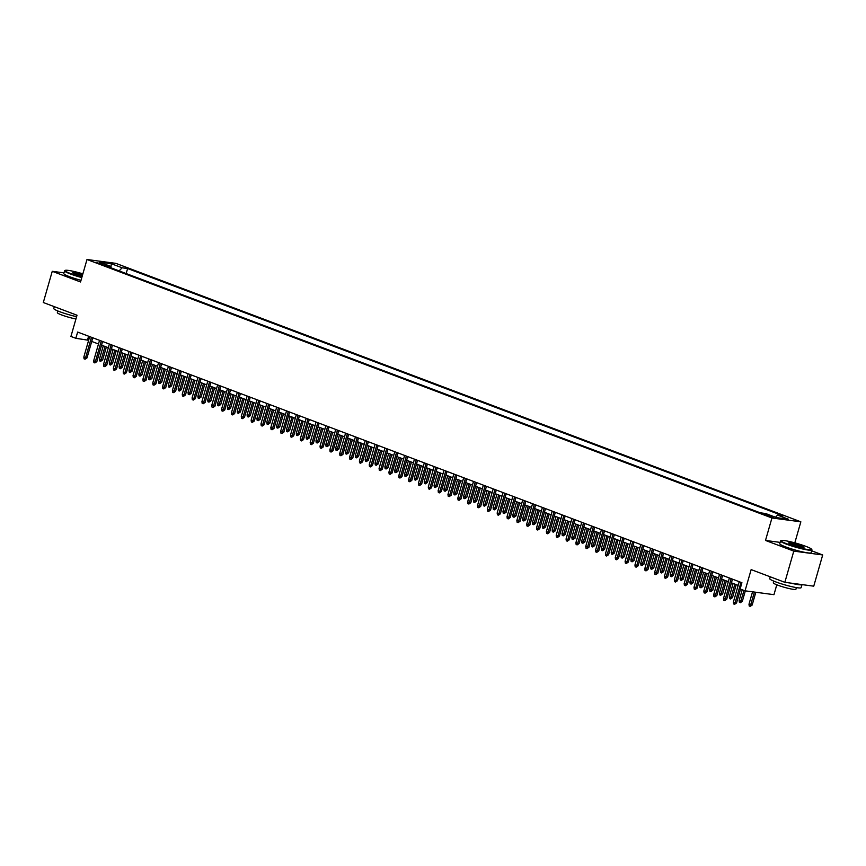 <?xml version="1.0" encoding="UTF-8"?>
<svg xmlns="http://www.w3.org/2000/svg" width="866" height="866" viewBox="0 0 866 866"><rect width="100%" height="100%" fill="white"/><g stroke="black" fill="none" stroke-linecap="round" stroke-linejoin="round"><path stroke-width="1.3" d="M96.808 262.744L103.325 264.227L96.808 262.744M800.844 521.819L115.892 263.361L86.99 259.508L771.942 517.976L800.844 521.819L794.815 542.852M780.136 542.387L765.501 540.438L793.797 551.112L822.7 554.965L811.702 550.819M822.7 554.965L813.748 586.174L784.845 582.32L751.147 569.601L745.052 590.828L773.955 594.671L776.791 584.799M63.997 272.866L52.252 271.307L43.3 302.515L77.009 315.224L70.925 336.452L75.84 338.303L88.635 340.273M793.797 551.112L784.845 582.32M745.052 590.828L740.138 588.967L741.924 582.721L77.637 332.068L75.84 338.303M772.028 516.32L763.552 514.068L767.189 515.681L773.5 517.121L772.028 516.32L771.833 517.013M110.74 267.735L110.263 266.219L104.797 265.483L760.229 512.802L765.696 513.538L776.521 517.619L788.396 519.199L777.571 515.118L783.037 515.844L127.605 268.525L122.138 267.8L119.075 270.874M110.263 266.219L99.438 262.127L111.313 263.719L122.138 267.8M765.501 540.438L771.942 517.976M52.252 271.307L80.538 281.98L86.99 259.508M91.731 341.442L98.486 343.986M101.571 345.155L108.326 347.699M111.411 348.868L118.166 351.412M121.251 352.581L128.006 355.125M131.091 356.294L137.846 358.838M140.931 360.007L147.685 362.562M150.781 363.72L157.525 366.275M160.621 367.433L167.376 369.988M170.461 371.146L177.216 373.701M180.301 374.859L187.056 377.414M190.141 378.572L196.896 381.127M199.981 382.285L206.736 384.84M209.821 385.998L216.576 388.553M219.672 389.722L226.416 392.266M229.512 393.435L236.256 395.978M239.352 397.148L246.106 399.691M249.191 400.861L255.946 403.404M259.031 404.574L265.786 407.117M268.871 408.287L275.626 410.83M278.711 412L285.466 414.543M288.551 415.712L295.306 418.256M298.402 419.425L305.146 421.969M308.242 423.138L314.997 425.682M318.082 426.851L324.837 429.395M327.922 430.564L334.677 433.108M337.762 434.277L344.516 436.821M347.602 437.99L354.356 440.545M357.442 441.703L364.196 444.258M367.292 445.416L374.036 447.971M377.132 449.129L383.876 451.684M386.972 452.842L393.727 455.397M396.812 456.555L403.567 459.11M406.652 460.268L413.407 462.823M416.492 463.981L423.247 466.536M426.332 467.705L433.087 470.249M436.183 471.418L442.927 473.962M446.022 475.131L452.766 477.675M455.862 478.844L462.617 481.388M465.702 482.557L472.457 485.101M475.542 486.27L482.297 488.814M485.382 489.983L492.137 492.527M495.222 493.696L501.977 496.24M505.062 497.409L511.817 499.953M514.913 501.122L521.657 503.666M524.753 504.835L531.508 507.379M534.593 508.548L541.347 511.092M544.433 512.261L551.187 514.805M554.272 515.974L561.027 518.528M564.112 519.687L570.867 522.241M573.952 523.4L580.707 525.954M583.803 527.113L590.547 529.667M593.643 530.826L600.387 533.38M603.483 534.538L610.238 537.093M613.323 538.251L620.078 540.806M623.163 541.964L629.918 544.519M633.003 545.688L639.758 548.232M642.843 549.401L649.597 551.945M652.683 553.114L659.437 555.658M662.533 556.827L669.277 559.371M672.373 560.54L679.128 563.084M682.213 564.253L688.968 566.797M692.053 567.966L698.808 570.51M701.893 571.679L708.648 574.223M711.733 575.392L718.488 577.936M721.573 579.105L728.328 581.649M731.424 582.818L738.168 585.362M88.613 336.203L87.563 339.873M775.471 517.229L777.571 515.118M126.165 273.548L127.605 268.525M111.313 263.719L110.891 267.789M740.993 582.374L735.137 602.79L736.544 602.974L734.595 604.306L735.137 602.79L733.372 602.119L739.218 581.703M736.544 602.974L740.517 589.107M734.595 604.306L733.61 603.927L733.372 602.119M752.164 605.053L750.216 606.384L749.231 606.016L748.993 604.197L752.164 605.053L755.834 592.257M750.216 606.384L754.427 592.073M748.993 604.197L752.543 591.824M786.815 543.826A15.934 1.754 16 0 0 803.561 548.741A15.934 1.754 16 0 0 811.626 549.271A15.934 1.754 16 0 0 805.878 546.359A15.934 1.754 16 0 0 790.68 541.802A15.934 1.754 16 0 0 781.175 540.546A15.934 1.754 16 0 0 786.815 543.826M811.626 549.271L811.897 549.748A16.335 1.797 -164 0 1 811.94 549.975A16.335 1.797 -164 0 1 802.847 549.033A16.335 1.797 -164 0 1 786.48 544.162A16.335 1.797 -164 0 1 780.547 540.969A16.335 1.797 -164 0 1 780.699 540.806L781.175 540.546M791.589 544.454A7.967 0.877 -164 0 1 788.71 543.004A7.967 0.877 -164 0 1 792.747 543.274A7.967 0.877 -164 0 1 801.115 545.732A7.967 0.877 -164 0 1 803.94 547.366A7.967 0.877 -164 0 1 799.188 546.738A7.967 0.877 -164 0 1 791.589 544.454M803.496 547.442A7.578 0.834 16 0 0 800.769 546.067A7.578 0.834 16 0 0 789.034 543.296M802.003 584.604L801.126 587.668A16.335 1.797 -164 0 1 792.044 586.726A16.335 1.797 -164 0 1 775.665 581.865A16.335 1.797 -164 0 1 769.733 578.661L770.264 576.821M801.992 584.604A16.335 1.797 -164 0 1 790.939 583.132M796.395 587.603L795.908 589.281A11.756 1.288 -164 0 1 789.37 588.599A11.756 1.288 -164 0 1 777.581 585.102A11.756 1.288 -164 0 1 773.306 582.796L773.782 581.118M811.94 549.975L811.15 552.714A16.335 1.797 -164 0 1 802.057 551.783A16.335 1.797 -164 0 1 785.689 546.911A16.335 1.797 -164 0 1 779.757 543.718L780.547 540.969M82.876 273.84A15.934 1.754 16 0 0 65.21 270.387A15.934 1.754 16 0 0 70.86 273.667A15.934 1.754 16 0 0 81.913 277.185M81.794 277.596A16.335 1.797 -164 0 1 70.514 274.013A16.335 1.797 -164 0 1 64.582 270.809A16.335 1.797 -164 0 1 64.733 270.647L65.21 270.387M82.162 276.33A7.967 0.877 -164 0 1 75.623 274.305A7.967 0.877 -164 0 1 72.744 272.844A7.967 0.877 -164 0 1 82.627 274.695M82.508 275.117A7.578 0.834 16 0 0 73.08 273.147M76.587 316.685A16.335 1.797 -164 0 1 59.711 311.706A16.335 1.797 -164 0 1 53.779 308.512L54.298 306.661M75.937 318.969A11.756 1.288 -164 0 1 61.616 314.943A11.756 1.288 -164 0 1 57.351 312.637L57.827 310.97M81.014 280.346A16.335 1.797 -164 0 1 69.724 276.752A16.335 1.797 -164 0 1 63.792 273.559L64.582 270.809M731.153 578.661L725.297 599.077L726.704 599.261L724.755 600.593L725.297 599.077L723.521 598.406L729.378 577.99M726.704 599.261L732.474 579.159M724.755 600.593L723.77 600.214L723.521 598.406M721.313 574.948L715.457 595.353L716.864 595.548L714.915 596.88L715.457 595.353L713.681 594.693L719.538 574.277M716.864 595.548L722.623 575.446M714.915 596.88L713.93 596.501L713.681 594.693M711.473 571.235L705.617 591.64L707.024 591.835L705.065 593.156L705.617 591.64L703.842 590.98L709.698 570.564M707.024 591.835L712.783 571.733M705.065 593.156L704.08 592.788L703.842 590.98M701.622 567.522L695.777 587.927L697.184 588.122L695.225 589.443L695.777 587.927L694.002 587.267L699.858 566.851M697.184 588.122L702.943 568.02M695.225 589.443L694.24 589.075L694.002 587.267M742.324 601.34L740.376 602.671L739.391 602.303L739.153 600.484L742.324 601.34L745.334 590.861M740.376 602.671L744.002 590.428M739.153 600.484L742.227 589.757M732.484 597.627L730.536 598.958L729.551 598.59L729.313 596.771L732.484 597.627L736.219 584.626M730.536 598.958L734.898 584.128M729.313 596.771L733.123 583.457M722.645 593.914L720.696 595.245L719.711 594.877L719.462 593.058L722.645 593.914L726.368 580.913M720.696 595.245L725.058 580.415M719.462 593.058L723.283 579.744M712.805 590.201L710.856 591.532L709.871 591.153L709.622 589.345L712.805 590.201L716.528 577.2M710.856 591.532L715.219 576.702M709.622 589.345L713.443 576.031M691.782 563.809L685.937 584.214L687.333 584.409L685.385 585.73L685.937 584.214L684.162 583.554L690.018 563.138M687.333 584.409L693.103 564.307M685.385 585.73L684.4 585.362L684.162 583.554M702.965 586.488L701.005 587.819L700.02 587.44L699.782 585.633L702.965 586.488L706.688 573.487M701.005 587.819L705.368 572.989M699.782 585.633L703.603 572.318M681.943 560.096L676.086 580.501L677.493 580.696L675.545 582.017L676.086 580.501L674.322 579.841L680.178 559.425M677.493 580.696L683.263 560.594M675.545 582.017L674.56 581.649L674.322 579.841M693.125 582.775L691.165 584.106L690.18 583.727L689.942 581.92L693.125 582.775L696.849 569.774M691.165 584.106L695.528 569.276M689.942 581.92L693.763 568.605M672.103 556.383L666.246 576.788L667.654 576.983L665.705 578.304L666.246 576.788L664.482 576.128L670.327 555.712M667.654 576.983L673.423 556.881M665.705 578.304L664.72 577.936L664.482 576.128M683.274 579.062L681.326 580.393L680.34 580.014L680.102 578.207L683.274 579.062L687.009 566.061M681.326 580.393L685.688 565.563M680.102 578.207L683.923 564.892M662.263 552.67L656.406 573.076L657.814 573.27L655.865 574.591L656.406 573.076L654.642 572.404L660.487 551.999M657.814 573.27L663.583 553.158M655.865 574.591L654.88 574.223L654.642 572.404M673.434 575.349L671.486 576.68L670.5 576.301L670.262 574.494L673.434 575.349L677.169 562.348M671.486 576.68L675.848 561.85M670.262 574.494L674.073 561.179M652.423 548.957L646.566 569.363L647.974 569.547L646.025 570.878L646.566 569.363L644.791 568.691L650.647 548.286M647.974 569.547L653.733 549.445M646.025 570.878L645.04 570.51L644.791 568.691M663.594 571.636L661.646 572.967L660.661 572.588L660.422 570.781L663.594 571.636L667.329 558.635M661.646 572.967L666.008 558.137M660.422 570.781L664.233 557.466M642.583 545.234L636.727 565.65L638.134 565.834L636.174 567.165L636.727 565.65L634.951 564.978L640.808 544.573M638.134 565.834L643.893 545.732M636.174 567.165L635.2 566.797L634.951 564.978M653.754 567.923L651.806 569.243L650.821 568.875L650.582 567.068L653.754 567.923L657.478 554.922M651.806 569.243L656.168 554.424M650.582 567.068L654.393 553.753M632.732 541.521L626.887 561.937L628.294 562.121L626.335 563.452L626.887 561.937L625.111 561.265L630.968 540.86M628.294 562.121L634.053 542.019M626.335 563.452L625.349 563.084L625.111 561.265M643.914 564.21L641.966 565.53L640.981 565.162L640.732 563.355L643.914 564.21L647.638 551.209M641.966 565.53L646.328 550.711M640.732 563.355L644.553 550.04M622.892 537.808L617.047 558.224L618.454 558.408L616.495 559.739L617.047 558.224L615.271 557.552L621.128 537.147M618.454 558.408L624.213 538.306M616.495 559.739L615.51 559.371L615.271 557.552M634.074 560.497L632.115 561.817L631.141 561.449L630.892 559.642L634.074 560.497L637.798 547.496M632.115 561.817L636.488 546.998M630.892 559.642L634.713 546.327M613.052 534.095L607.207 554.511L608.603 554.695L606.655 556.026L607.207 554.511L605.431 553.839L611.288 533.434M608.603 554.695L614.373 534.593M606.655 556.026L605.67 555.658L605.431 553.839M624.234 556.784L622.275 558.105L621.29 557.736L621.052 555.929L624.234 556.784L627.958 543.783M622.275 558.105L626.638 543.285M621.052 555.929L624.873 542.614M603.212 530.382L597.356 550.798L598.763 550.982L596.815 552.313L597.356 550.798L595.592 550.126L601.437 529.721M598.763 550.982L604.533 530.88M596.815 552.313L595.83 551.945L595.592 550.126M614.395 553.071L612.435 554.392L611.45 554.024L611.212 552.216L614.395 553.071L618.118 540.07M612.435 554.392L616.798 539.572M611.212 552.216L615.033 538.901M593.372 526.669L587.516 547.085L588.923 547.269L586.975 548.6L587.516 547.085L585.752 546.414L591.597 525.998M588.923 547.269L594.693 527.167M586.975 548.6L585.99 548.232L585.752 546.414M604.544 549.358L602.595 550.679L601.61 550.311L601.372 548.492L604.544 549.358L608.278 536.357M602.595 550.679L606.958 535.859M601.372 548.492L605.182 535.188M583.532 522.956L577.676 543.372L579.083 543.556L577.135 544.887L577.676 543.372L575.901 542.701L581.757 522.285M579.083 543.556L584.853 523.454M577.135 544.887L576.15 544.519L575.901 542.701M594.704 545.634L592.755 546.966L591.77 546.598L591.532 544.779L594.704 545.634L598.438 532.633M592.755 546.966L597.118 532.146M591.532 544.779L595.343 531.475M573.693 519.243L567.836 539.659L569.243 539.843L567.284 541.174L567.836 539.659L566.061 538.988L571.917 518.572M569.243 539.843L575.002 519.741M567.284 541.174L566.31 540.806L566.061 538.988M584.864 541.921L582.915 543.253L581.93 542.885L581.692 541.066L584.864 541.921L588.599 528.92M582.915 543.253L587.278 528.433M581.692 541.066L585.503 527.762M563.853 515.53L557.996 535.946L559.404 536.13L557.444 537.461L557.996 535.946L556.221 535.275L562.077 514.859M559.404 536.13L565.162 516.028M557.444 537.461L556.459 537.082L556.221 535.275M575.024 538.208L573.076 539.54L572.09 539.172L571.841 537.353L575.024 538.208L578.748 525.207M573.076 539.54L577.438 524.709M571.841 537.353L575.663 524.049M554.002 511.817L548.156 532.233L549.564 532.417L547.604 533.748L548.156 532.233L546.381 531.562L552.237 511.146M549.564 532.417L555.322 512.315M547.604 533.748L546.619 533.369L546.381 531.562M565.184 534.495L563.225 535.827L562.25 535.459L562.002 533.64L565.184 534.495L568.908 521.494M563.225 535.827L567.598 520.996M562.002 533.64L565.823 520.336M544.162 508.104L538.316 528.52L539.713 528.704L537.764 530.035L538.316 528.52L536.541 527.849L542.397 507.433M539.713 528.704L545.483 508.602M537.764 530.035L536.779 529.656L536.541 527.849M555.344 530.782L553.385 532.114L552.4 531.746L552.162 529.927L555.344 530.782L559.068 517.781M553.385 532.114L557.747 517.283M552.162 529.927L555.983 516.623M534.322 504.391L528.466 524.807L529.873 524.991L527.924 526.322L528.466 524.807L526.701 524.136L532.547 503.72M529.873 524.991L535.643 504.889M527.924 526.322L526.939 525.943L526.701 524.136M545.504 527.069L543.545 528.401L542.56 528.033L542.322 526.214L545.504 527.069L549.228 514.068M543.545 528.401L547.907 513.57M542.322 526.214L546.143 512.91M524.482 500.678L518.626 521.094L520.033 521.278L518.085 522.609L518.626 521.094L516.861 520.423L522.707 500.007M520.033 521.278L525.803 501.176M518.085 522.609L517.099 522.23L516.861 520.423M535.653 523.356L533.705 524.688L532.72 524.32L532.482 522.501L535.653 523.356L539.388 510.355M533.705 524.688L538.067 509.858M532.482 522.501L536.303 509.197M514.642 496.965L508.786 517.37L510.193 517.565L508.245 518.896L508.786 517.37L507.021 516.71L512.867 496.294M510.193 517.565L515.963 497.463M508.245 518.896L507.26 518.518L507.021 516.71M525.814 519.643L523.865 520.975L522.88 520.607L522.642 518.788L525.814 519.643L529.548 506.642M523.865 520.975L528.228 506.145M522.642 518.788L526.452 505.473M504.802 493.252L498.946 513.657L500.353 513.852L498.405 515.173L498.946 513.657L497.171 512.997L503.027 492.581M500.353 513.852L506.112 493.75M498.405 515.173L497.42 514.805L497.171 512.997M515.974 515.93L514.025 517.262L513.04 516.894L512.802 515.075L515.974 515.93L519.708 502.93M514.025 517.262L518.388 502.432M512.802 515.075L516.612 501.76M494.962 489.539L489.106 509.944L490.513 510.139L488.554 511.46L489.106 509.944L487.331 509.284L493.187 488.868M490.513 510.139L496.272 490.037M488.554 511.46L487.569 511.092L487.331 509.284M485.112 485.826L479.266 506.231L480.673 506.426L478.714 507.747L479.266 506.231L477.491 505.571L483.347 485.155M480.673 506.426L486.432 486.324M478.714 507.747L477.729 507.379L477.491 505.571M475.272 482.113L469.426 502.518L470.833 502.713L468.874 504.034L469.426 502.518L467.651 501.858L473.507 481.442M470.833 502.713L476.592 482.611M468.874 504.034L467.889 503.666L467.651 501.858M506.134 512.217L504.185 513.549L503.2 513.17L502.962 511.362L506.134 512.217L509.858 499.217M504.185 513.549L508.548 498.719M502.962 511.362L506.772 498.047M496.294 508.504L494.345 509.836L493.36 509.457L493.111 507.649L496.294 508.504L500.018 495.504M494.345 509.836L498.708 495.006M493.111 507.649L496.932 494.334M486.454 504.791L484.495 506.123L483.509 505.744L483.271 503.936L486.454 504.791L490.178 491.791M484.495 506.123L488.857 491.293M483.271 503.936L487.093 490.621M465.432 478.4L459.575 498.805L460.983 499L459.034 500.321L459.575 498.805L457.811 498.145L463.667 477.729M460.983 499L466.752 478.898M459.034 500.321L458.049 499.953L457.811 498.145M476.614 501.078L474.655 502.41L473.67 502.031L473.431 500.223L476.614 501.078L480.338 488.078M474.655 502.41L479.017 487.58M473.431 500.223L477.253 486.909M455.592 474.687L449.735 495.092L451.143 495.287L449.194 496.608L449.735 495.092L447.971 494.421L453.816 474.016M451.143 495.287L456.912 475.174M449.194 496.608L448.209 496.24L447.971 494.421M466.774 497.365L464.815 498.697L463.83 498.318L463.591 496.51L466.774 497.365L470.498 484.365M464.815 498.697L469.177 483.867M463.591 496.51L467.413 483.196M445.752 470.974L439.896 491.379L441.303 491.563L439.354 492.895L439.896 491.379L438.131 490.708L443.977 470.303M441.303 491.563L447.072 471.461M439.354 492.895L438.369 492.527L438.131 490.708M456.923 493.652L454.975 494.984L453.99 494.605L453.752 492.797L456.923 493.652L460.658 480.652M454.975 494.984L459.337 480.154M453.752 492.797L457.562 479.483M435.912 467.25L430.056 487.666L431.463 487.85L429.514 489.182L430.056 487.666L428.28 486.995L434.137 466.59M431.463 487.85L437.222 467.748M429.514 489.182L428.529 488.814L428.28 486.995M447.083 489.94L445.135 491.26L444.15 490.892L443.912 489.084L447.083 489.94L450.818 476.939M445.135 491.26L449.497 476.441M443.912 489.084L447.722 475.77M426.072 463.537L420.216 483.953L421.623 484.137L419.664 485.469L420.216 483.953L418.44 483.282L424.297 462.877M421.623 484.137L427.382 464.035M419.664 485.469L418.689 485.101L418.44 483.282M437.243 486.227L435.295 487.547L434.31 487.179L434.072 485.371L437.243 486.227L440.967 473.226M435.295 487.547L439.657 472.728M434.072 485.371L437.882 472.057M416.232 459.824L410.376 480.24L411.783 480.424L409.824 481.756L410.376 480.24L408.6 479.569L414.457 459.164M411.783 480.424L417.542 460.322M409.824 481.756L408.839 481.388L408.6 479.569M427.403 482.514L425.455 483.834L424.47 483.466L424.221 481.658L427.403 482.514L431.127 469.513M425.455 483.834L429.817 469.015M424.221 481.658L428.042 468.344M406.381 456.111L400.536 476.527L401.943 476.711L399.984 478.043L400.536 476.527L398.761 475.856L404.617 455.451M401.943 476.711L407.702 456.609M399.984 478.043L398.999 477.675L398.761 475.856M417.564 478.801L415.604 480.121L414.63 479.753L414.381 477.945L417.564 478.801L421.287 465.8M415.604 480.121L419.978 465.302M414.381 477.945L418.202 464.631M396.541 452.398L390.696 472.814L392.092 472.998L390.144 474.33L390.696 472.814L388.921 472.143L394.777 451.738M392.092 472.998L397.862 452.896M390.144 474.33L389.159 473.962L388.921 472.143M407.724 475.088L405.764 476.408L404.779 476.04L404.541 474.232L407.724 475.088L411.447 462.087M405.764 476.408L410.127 461.589M404.541 474.232L408.362 460.918M386.701 448.685L380.845 469.101L382.252 469.285L380.304 470.617L380.845 469.101L379.081 468.43L384.926 448.014M382.252 469.285L388.022 449.183M380.304 470.617L379.319 470.249L379.081 468.43M397.884 471.375L395.924 472.695L394.939 472.327L394.701 470.509L397.884 471.375L401.608 458.374M395.924 472.695L400.287 457.876M394.701 470.509L398.522 457.205M376.862 444.972L371.005 465.388L372.412 465.572L370.464 466.904L371.005 465.388L369.241 464.717L375.086 444.301M372.412 465.572L378.182 445.47M370.464 466.904L369.479 466.536L369.241 464.717M388.033 467.651L386.084 468.982L385.099 468.614L384.861 466.796L388.033 467.651L391.768 454.65M386.084 468.982L390.447 454.163M384.861 466.796L388.672 453.492M367.022 441.259L361.165 461.675L362.573 461.859L360.624 463.191L361.165 461.675L359.39 461.004L365.246 440.588M362.573 461.859L368.342 441.757M360.624 463.191L359.639 462.812L359.39 461.004M378.193 463.938L376.245 465.269L375.259 464.901L375.021 463.083L378.193 463.938L381.928 450.937M376.245 465.269L380.607 450.45M375.021 463.083L378.832 449.779M357.182 437.546L351.325 457.962L352.733 458.146L350.784 459.478L351.325 457.962L349.55 457.291L355.406 436.875M352.733 458.146L358.492 438.044M350.784 459.478L349.799 459.099L349.55 457.291M368.353 460.225L366.405 461.556L365.42 461.188L365.181 459.37L368.353 460.225L372.088 447.224M366.405 461.556L370.767 446.726M365.181 459.37L368.992 446.066M347.342 433.834L341.485 454.249L342.893 454.434L340.933 455.765L341.485 454.249L339.71 453.578L345.566 433.162M342.893 454.434L348.652 434.331M340.933 455.765L339.948 455.386L339.71 453.578M358.513 456.512L356.565 457.843L355.58 457.475L355.331 455.657L358.513 456.512L362.237 443.511M356.565 457.843L360.927 443.013M355.331 455.657L359.152 442.353M337.491 430.121L331.646 450.536L333.053 450.721L331.093 452.052L331.646 450.536L329.87 449.865L335.727 429.449M333.053 450.721L338.812 430.619M331.093 452.052L330.108 451.673L329.87 449.865M348.673 452.799L346.725 454.13L345.74 453.762L345.491 451.944L348.673 452.799L352.397 439.798M346.725 454.13L351.087 439.3M345.491 451.944L349.312 438.64M327.651 426.408L321.806 446.824L323.202 447.008L321.254 448.339L321.806 446.824L320.03 446.152L325.887 425.736M323.202 447.008L328.972 426.906M321.254 448.339L320.268 447.96L320.03 446.152M338.833 449.086L336.874 450.417L335.889 450.049L335.651 448.231L338.833 449.086L342.557 436.085M336.874 450.417L341.236 435.587M335.651 448.231L339.472 434.927M317.811 422.695L311.955 443.111L313.362 443.295L311.414 444.626L311.955 443.111L310.19 442.439L316.047 422.023M313.362 443.295L319.132 423.193M311.414 444.626L310.429 444.247L310.19 442.439M328.993 445.373L327.034 446.704L326.049 446.336L325.811 444.518L328.993 445.373L332.717 432.372M327.034 446.704L331.397 431.874M325.811 444.518L329.632 431.214M307.971 418.982L302.115 439.387L303.522 439.582L301.574 440.913L302.115 439.387L300.35 438.726L306.196 418.31M303.522 439.582L309.292 419.48M301.574 440.913L300.589 440.534L300.35 438.726M319.143 441.66L317.194 442.991L316.209 442.623L315.971 440.805L319.143 441.66L322.877 428.659M317.194 442.991L321.557 428.161M315.971 440.805L319.792 427.49M298.131 415.269L292.275 435.674L293.682 435.869L291.734 437.189L292.275 435.674L290.511 435.013L296.356 414.598M293.682 435.869L299.452 415.767M291.734 437.189L290.749 436.821L290.511 435.013M309.303 437.947L307.354 439.279L306.369 438.91L306.131 437.092L309.303 437.947L313.037 424.946M307.354 439.279L311.717 424.448M306.131 437.092L309.941 423.777M288.291 411.556L282.435 431.961L283.842 432.156L281.894 433.476L282.435 431.961L280.66 431.3L286.516 410.885M283.842 432.156L289.601 412.054M281.894 433.476L280.909 433.108L280.66 431.3M299.463 434.234L297.514 435.566L296.529 435.187L296.291 433.379L299.463 434.234L303.197 421.233M297.514 435.566L301.877 420.735M296.291 433.379L300.101 420.064M278.451 407.843L272.595 428.248L274.002 428.443L272.043 429.763L272.595 428.248L270.82 427.588L276.676 407.172M274.002 428.443L279.761 408.341M272.043 429.763L271.069 429.395L270.82 427.588M289.623 430.521L287.674 431.853L286.689 431.474L286.451 429.666L289.623 430.521L293.347 417.52M287.674 431.853L292.037 417.022M286.451 429.666L290.262 416.351M268.601 404.13L262.755 424.535L264.162 424.73L262.203 426.05L262.755 424.535L260.98 423.875L266.836 403.459M264.162 424.73L269.921 404.628M262.203 426.05L261.218 425.682L260.98 423.875M279.783 426.808L277.834 428.14L276.849 427.761L276.6 425.953L279.783 426.808L283.507 413.807M277.834 428.14L282.197 413.309M276.6 425.953L280.422 412.638M258.761 400.417L252.915 420.822L254.323 421.017L252.363 422.337L252.915 420.822L251.14 420.151L256.996 399.746M254.323 421.017L260.081 400.915M252.363 422.337L251.378 421.969L251.14 420.151M269.943 423.095L267.984 424.427L267.009 424.048L266.76 422.24L269.943 423.095L273.667 410.094M267.984 424.427L272.357 409.596M266.76 422.24L270.582 408.925M248.921 396.704L243.075 417.109L244.472 417.304L242.523 418.624L243.075 417.109L241.3 416.438L247.156 396.033M244.472 417.304L250.242 397.191M242.523 418.624L241.538 418.256L241.3 416.438M260.103 419.382L258.144 420.714L257.159 420.335L256.921 418.527L260.103 419.382L263.827 406.381M258.144 420.714L262.506 405.883M256.921 418.527L260.742 405.212M239.081 392.991L233.225 413.396L234.632 413.58L232.683 414.911L233.225 413.396L231.46 412.725L237.306 392.32M234.632 413.58L240.402 393.478M232.683 414.911L231.698 414.543L231.46 412.725M250.263 415.669L248.304 417.001L247.319 416.622L247.081 414.814L250.263 415.669L253.987 402.668M248.304 417.001L252.666 402.17M247.081 414.814L250.902 401.499M229.241 389.267L223.385 409.683L224.792 409.867L222.843 411.198L223.385 409.683L221.62 409.012L227.466 388.607M224.792 409.867L230.562 389.765M222.843 411.198L221.858 410.83L221.62 409.012M240.412 411.956L238.464 413.277L237.479 412.909L237.241 411.101L240.412 411.956L244.147 398.955M238.464 413.277L242.826 398.457M237.241 411.101L241.051 397.786M219.401 385.554L213.545 405.97L214.952 406.154L213.004 407.485L213.545 405.97L211.769 405.299L217.626 384.894M214.952 406.154L220.722 386.052M213.004 407.485L212.018 407.117L211.769 405.299M230.572 408.243L228.624 409.564L227.639 409.196L227.401 407.388L230.572 408.243L234.307 395.242M228.624 409.564L232.986 394.744M227.401 407.388L231.211 394.073M209.561 381.841L203.705 402.257L205.112 402.441L203.153 403.772L203.705 402.257L201.93 401.586L207.786 381.181M205.112 402.441L210.871 382.339M203.153 403.772L202.179 403.404L201.93 401.586M220.733 404.53L218.784 405.851L217.799 405.483L217.561 403.675L220.733 404.53L224.467 391.529M218.784 405.851L223.147 391.031M217.561 403.675L221.371 390.36M199.721 378.128L193.865 398.544L195.272 398.728L193.313 400.06L193.865 398.544L192.09 397.873L197.946 377.468M195.272 398.728L201.031 378.626M193.313 400.06L192.328 399.691L192.09 397.873M210.893 400.817L208.944 402.138L207.959 401.77L207.71 399.962L210.893 400.817L214.616 387.816M208.944 402.138L213.307 387.319M207.71 399.962L211.531 386.647M189.871 374.415L184.025 394.831L185.432 395.015L183.473 396.347L184.025 394.831L182.25 394.16L188.106 373.755M185.432 395.015L191.191 374.913M183.473 396.347L182.488 395.978L182.25 394.16M201.053 397.104L199.093 398.425L198.119 398.057L197.87 396.249L201.053 397.104L204.777 384.103M199.093 398.425L203.467 383.606M197.87 396.249L201.691 382.934M180.031 370.702L174.185 391.118L175.581 391.302L173.633 392.634L174.185 391.118L172.41 390.447L178.266 370.031M175.581 391.302L181.351 371.2M173.633 392.634L172.648 392.266L172.41 390.447M191.213 393.391L189.253 394.712L188.268 394.344L188.03 392.525L191.213 393.391L194.937 380.39M189.253 394.712L193.616 379.893M188.03 392.525L191.851 379.221M170.191 366.989L164.334 387.405L165.742 387.589L163.793 388.921L164.334 387.405L162.57 386.734L168.415 366.318M165.742 387.589L171.511 367.487M163.793 388.921L162.808 388.553L162.57 386.734M181.373 389.668L179.414 390.999L178.428 390.631L178.19 388.812L181.373 389.668L185.097 376.667M179.414 390.999L183.776 376.18M178.19 388.812L182.012 375.508M160.351 363.276L154.494 383.692L155.902 383.876L153.953 385.208L154.494 383.692L152.73 383.021L158.575 362.605M155.902 383.876L161.671 363.774M153.953 385.208L152.968 384.829L152.73 383.021M171.522 385.955L169.574 387.286L168.589 386.918L168.35 385.099L171.522 385.955L175.257 372.954M169.574 387.286L173.936 372.456M168.35 385.099L172.172 371.795M150.511 359.563L144.654 379.979L146.062 380.163L144.113 381.495L144.654 379.979L142.89 379.308L148.736 358.892M146.062 380.163L151.831 360.061M144.113 381.495L143.128 381.116L142.89 379.308M161.682 382.242L159.734 383.573L158.749 383.205L158.51 381.386L161.682 382.242L165.417 369.241M159.734 383.573L164.096 368.743M158.51 381.386L162.321 368.082M140.671 355.85L134.815 376.266L136.222 376.45L134.273 377.782L134.815 376.266L133.039 375.595L138.896 355.179M136.222 376.45L141.981 356.348M134.273 377.782L133.288 377.403L133.039 375.595M151.842 378.529L149.894 379.86L148.909 379.492L148.671 377.673L151.842 378.529L155.577 365.528M149.894 379.86L154.256 365.03M148.671 377.673L152.481 364.37M130.831 352.137L124.975 372.553L126.382 372.737L124.423 374.069L124.975 372.553L123.199 371.882L129.056 351.466M126.382 372.737L132.141 352.635M124.423 374.069L123.437 373.69L123.199 371.882M142.002 374.816L140.054 376.147L139.069 375.779L138.831 373.96L142.002 374.816L145.726 361.815M140.054 376.147L144.416 361.317M138.831 373.96L142.641 360.657M120.98 348.424L115.135 368.84L116.542 369.024L114.583 370.356L115.135 368.84L113.359 368.169L119.216 347.753M116.542 369.024L122.301 348.922M114.583 370.356L113.598 369.977L113.359 368.169M132.162 371.103L130.214 372.434L129.229 372.066L128.98 370.247L132.162 371.103L135.886 358.102M130.214 372.434L134.576 357.604M128.98 370.247L132.801 356.944M111.14 344.711L105.295 365.127L106.702 365.311L104.743 366.643L105.295 365.127L103.519 364.456L109.376 344.04M106.702 365.311L112.461 345.209M104.743 366.643L103.758 366.264L103.519 364.456M122.323 367.39L120.363 368.721L119.378 368.353L119.14 366.535L122.323 367.39L126.046 354.389M120.363 368.721L124.726 353.891M119.14 366.535L122.961 353.231M101.3 340.998L95.444 361.403L96.851 361.598L94.903 362.93L95.444 361.403L93.68 360.743L99.536 340.327M96.851 361.598L102.621 341.496M94.903 362.93L93.918 362.551L93.68 360.743M112.483 363.677L110.523 365.008L109.538 364.64L109.3 362.822L112.483 363.677L116.206 350.676M110.523 365.008L114.886 350.178M109.3 362.822L113.121 349.507M91.46 337.285L85.604 357.69L87.011 357.885L85.063 359.206L85.604 357.69L83.84 357.03L89.685 336.614M87.011 357.885L92.781 337.783M85.063 359.206L84.078 358.838L83.84 357.03M102.643 359.964L100.683 361.295L99.698 360.927L99.46 359.109L102.643 359.964L106.366 346.963M100.683 361.295L105.046 346.465M99.46 359.109L103.281 345.794M769.593 516.461L769.863 515.508"/></g></svg>

